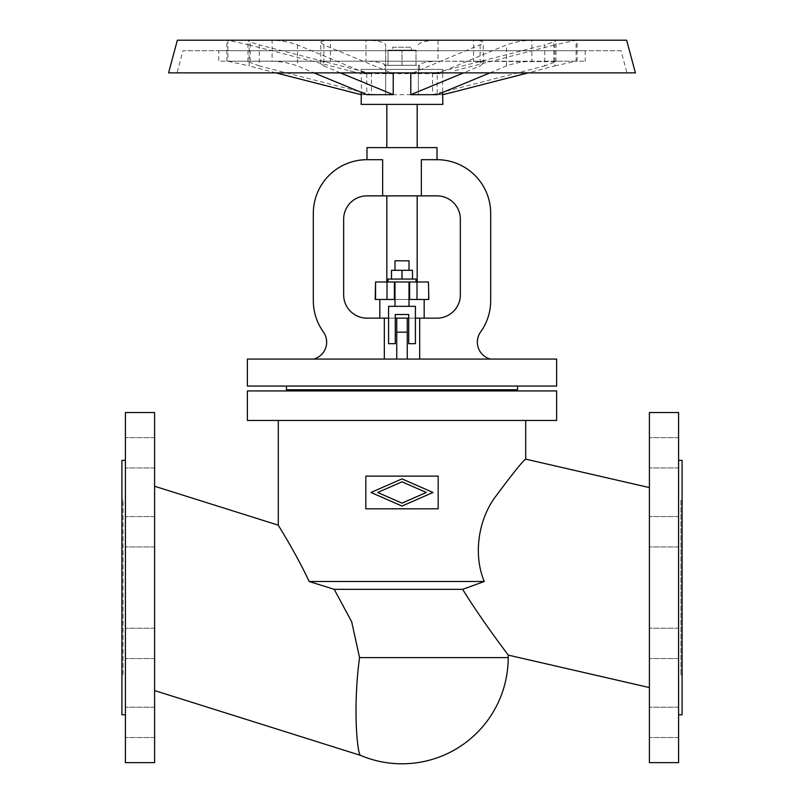 <?xml version="1.0" encoding="UTF-8"?>
<svg xmlns="http://www.w3.org/2000/svg" width="804" height="804" viewBox="0 0 804 804"><rect width="100%" height="100%" fill="white"/><g stroke="black" fill="none" stroke-linecap="round" stroke-linejoin="round"><path stroke-width="0.6" stroke-dasharray="4.02 3.01" d="M247.371 420.462L556.629 420.462M247.371 390.935L556.629 390.935M525.705 420.462L278.295 420.462L525.705 420.462M438.18 508.811L365.82 508.811L365.82 476.129L438.18 476.129L438.18 508.811M649.411 687.571L649.411 487.596L649.411 687.571M649.411 762.634L649.411 412.532M678.586 412.532L678.586 762.634M649.411 531.756L649.411 516.58L649.411 531.756M678.586 531.756L678.586 516.58L678.586 531.756M649.411 643.411L649.411 628.236L649.411 643.411M678.586 643.411L678.586 628.236L678.586 643.411M678.586 452.803L678.586 467.978L678.586 452.803M649.411 452.803L649.411 467.978L649.411 452.803M649.411 722.354L649.411 737.529L649.411 722.354M678.586 722.354L678.586 737.529L678.586 722.354M680.918 500.058L680.918 675.109L680.918 500.058L682.083 500.058L682.083 675.109L682.083 500.058M680.918 675.109L682.083 675.109M678.586 714.786L678.586 460.38L678.586 714.786M508.198 657.602L359.549 657.602C352.634 708.746 357.448 755.278 360.624 755.408C357.448 755.278 352.634 708.746 359.549 657.602L351.66 621.693L334.203 589.332L462.662 589.332L484.289 581.493C472.913 554.418 478.591 519.484 495.103 497.214C513.223 472.883 523.424 460.189 525.705 459.144C523.424 460.189 513.223 472.883 495.103 497.214C478.591 519.484 472.913 554.418 484.289 581.493L309.178 581.493C295.5 552.338 278.124 525.203 278.295 525.183C278.184 525.303 295.51 552.348 309.178 581.493L334.203 589.332M154.589 690.566L154.589 486.249L154.589 690.566M154.589 412.532L154.589 762.634M125.414 762.634L125.414 412.532M125.414 531.756L125.414 516.58L125.414 531.756M154.589 531.756L154.589 516.58L154.589 531.756M154.589 643.411L154.589 628.236L154.589 643.411M125.414 643.411L125.414 628.236L125.414 643.411M154.589 452.803L154.589 467.978L154.589 452.803M125.414 452.803L125.414 467.978L125.414 452.803M125.414 722.354L125.414 737.529L125.414 722.354M154.589 722.354L154.589 737.529L154.589 722.354M125.414 714.786L125.414 460.38L125.414 714.786M121.917 675.109L121.917 500.058L121.917 675.109L123.082 675.109L123.082 500.058L123.082 675.109M121.917 500.058L123.082 500.058M402 481.807L426.301 492.47L402 503.133L377.699 492.47L402 481.807M402 506.068L432.984 492.47L402 478.872L371.016 492.47L402 506.068M121.917 460.38L121.917 714.786M515.786 390.935L288.214 390.935L515.786 390.935M682.083 714.786L682.083 460.38M288.214 389.769L515.786 389.769L288.214 389.769M517.535 389.769L286.465 389.769M286.465 386.061L517.535 386.061L286.465 386.061M556.629 386.061L247.371 386.061M396.744 359.076L396.744 318.153L396.744 359.076L419.678 359.076L384.322 359.076L396.744 359.076L396.744 318.153L366.986 318.153A23.336 23.336 0 0 1 343.65 294.807L343.65 219.211A23.336 23.336 0 0 1 366.986 195.864L382.644 195.864L382.644 159.694L366.986 159.694A53.687 53.687 0 0 0 313.309 213.372L313.309 300.646A53.687 53.687 0 0 0 323.379 331.951A17.507 17.507 0 0 1 313.64 359.076L384.322 359.076L313.64 359.076M419.678 359.076L490.36 359.076L419.678 359.076L419.678 318.153L379.83 318.153L424.17 318.153L407.256 318.153L407.256 359.076M556.629 359.076L247.371 359.076M490.36 359.076A17.507 17.507 0 0 1 480.621 331.951A53.687 53.687 0 0 0 490.691 300.646L490.691 213.372A53.687 53.687 0 0 0 437.014 159.694L421.356 159.694L437.014 159.694L421.356 159.694L421.356 195.864L382.644 195.864M408.713 318.153L415.417 318.153M417.175 147.614L386.824 147.614L417.175 147.614M437.014 147.614L366.986 147.614M417.175 104.389L386.824 104.389L417.175 104.389M442.843 104.389L361.157 104.389M361.157 94.681L371.448 94.681L371.448 73.677L361.157 73.677L349.127 70.682L361.348 73.677L361.348 92.54M361.157 69.375L442.843 69.375L361.157 69.375L361.348 73.677M442.843 69.375L442.843 73.677L432.552 73.677L432.552 94.681L442.843 94.681M385.659 73.677L385.659 94.681L418.341 94.681L418.341 73.677L385.659 73.677L385.659 44.903C384.252 42.089 377.689 40.522 365.961 40.2L577.111 40.2L365.961 40.2L365.961 61.204L227.884 61.204L249.18 65.918L249.18 44.903L349.127 70.682M385.659 94.681L385.659 44.903M385.659 65.918C384.252 63.104 377.689 61.536 365.961 61.204L438.039 61.204C426.311 61.536 419.748 63.104 418.341 65.918L418.341 94.681M418.341 73.677L418.341 65.918M418.341 44.903C419.748 42.089 426.311 40.522 438.039 40.2L438.039 61.204L556.006 61.697L544.72 65.918L544.72 44.903L432.552 73.677M275.923 72.873L249.18 65.918M259.28 65.918L247.994 61.697L250.165 61.204L250.165 40.2L248.034 40.572L249.129 41.607L259.28 44.903L259.28 65.918L371.448 94.681M626.648 40.2L177.352 40.2M635.401 72.873L168.599 72.873M177.051 72.873L626.949 72.873L177.051 72.873L182.99 50.702L621.01 50.702L626.949 72.873M621.01 50.702L182.99 50.702M218.778 50.702L585.222 50.702L218.778 50.702L218.778 61.204L585.222 61.204L218.778 61.204M585.222 50.702L585.222 61.204M249.18 44.903L227.884 40.2L227.884 61.204L577.111 61.204L553.835 61.204L553.835 40.2L555.966 40.572L554.881 41.607L544.72 44.903M412.834 72.873L481.887 44.009L483.224 42.441L482.712 41.607L479.385 40.572L473.566 40.2L473.566 61.204L479.385 61.576L482.712 62.611L483.234 63.446L480.109 65.918L463.586 72.873M410.784 73.677L437.225 73.677L437.225 94.681M490.018 72.873L506.54 65.918C514.399 63.104 522.841 61.536 531.886 61.204L531.886 40.2C522.841 40.522 514.399 42.089 506.54 44.903L437.225 73.677M554.82 65.918L576.116 61.204L576.116 40.2L554.82 44.903L554.82 65.918L528.077 72.873M454.873 70.682L554.82 44.903M432.552 94.681L544.72 65.918M442.652 73.677L442.652 92.54M393.216 73.677L366.775 73.677L297.46 44.903C289.601 42.089 281.159 40.522 272.114 40.2L272.114 61.204C281.159 61.536 289.601 63.104 297.46 65.918L313.982 72.873M340.414 72.873L323.891 65.918L323.891 44.903L391.166 72.873M320.766 63.446L320.766 42.441L321.288 41.607L324.615 40.572L330.434 40.2L330.434 61.204L324.615 61.576L321.288 62.622L321.067 64.149L323.891 65.918M320.766 42.441L323.891 44.903M366.775 73.677L366.775 94.681M371.448 73.677L259.28 44.903M419.507 69.375L384.493 69.375L419.507 69.375L419.507 65.295L384.493 65.295L384.493 69.375M388 65.295L416 65.295L388 65.295L388 50.119L416 50.119L388 50.119L388 65.295M384.493 65.295L419.507 65.295M416 65.295L416 50.119L416 65.295M402 65.295L402 50.119L402 65.295M411.336 50.119L392.664 50.119L411.336 50.119L411.336 47.205L392.664 47.205L392.664 50.119M392.664 47.205L411.336 47.205M386.824 195.864L417.175 195.864L386.824 195.864M421.356 195.864L437.014 195.864A23.336 23.336 0 0 1 460.35 219.211L460.35 294.807A23.336 23.336 0 0 1 437.014 318.153L419.678 318.153M386.824 281.973L417.175 281.973L386.824 281.973M375.156 281.973L428.844 281.973M409.588 281.973L394.412 281.973L409.588 281.973L409.588 299.48L409.588 281.973L409.588 299.48L394.412 299.48L394.412 281.973L394.412 299.48L386.995 299.48L386.995 281.973M394.995 299.48L409.005 299.48M386.995 299.48L375.156 299.48M409.005 281.973L394.995 281.973L409.005 281.973L394.995 281.973L409.005 281.973L409.005 306.324L394.995 306.324L409.005 306.324M394.995 281.973L394.995 306.324M415.417 306.324L388.583 306.324L388.583 343.67L395.287 343.67L395.287 314.495L408.713 314.495L408.713 343.67L415.417 343.67L415.417 306.324L388.583 306.324L388.583 343.67L395.287 343.67L395.287 314.495L408.713 314.495L408.713 343.67L415.417 343.67L415.417 306.324L388.583 306.324L388.583 343.67L395.287 343.67L395.287 314.495L408.713 314.495L408.713 343.67L415.417 343.67L415.417 306.324M394.412 281.973L394.412 299.48M428.844 299.48L417.005 299.48L417.005 281.973M417.005 299.48L409.588 299.48M416 281.973L416 279.058L388 279.058L416 279.058L388 279.058L388 281.973M391.498 279.058L391.498 270.305L391.498 279.058L412.502 279.058L391.498 279.058L391.498 270.305L412.502 270.305L402 270.305L412.502 270.305L412.502 279.058L412.502 270.305L412.502 279.058L402 279.058L402 270.305L402 279.058L412.502 279.058M409.005 270.305L394.995 270.305L409.005 270.305L394.995 270.305L409.005 270.305L409.005 260.818L394.995 260.818L394.995 270.305M394.995 260.818L409.005 260.818L394.995 260.818M379.83 299.48L424.17 299.48L379.83 299.48M388.583 318.153L395.287 318.153M384.322 359.076L384.322 318.153M402 279.058L402 270.305M462.662 589.332C482.691 621.964 508.007 654.446 508.198 655.099C508.007 654.446 482.691 621.964 462.662 589.332M396.744 332.152L407.256 332.152M480.109 44.903L480.109 65.918M506.54 65.918L506.54 44.903M297.46 44.903L297.46 65.918M375.568 281.973L375.568 299.48M428.431 299.48L428.431 281.973M678.586 516.58L649.411 516.58L678.586 516.58M678.586 658.576L649.411 658.576L678.586 658.576M678.586 437.637L649.411 437.637L678.586 437.637M678.586 707.188L649.411 707.188L678.586 707.188M678.586 467.978L649.411 467.978L678.586 467.978M678.586 737.529L649.411 737.529L678.586 737.529M678.586 546.931L649.411 546.931L678.586 546.931M154.589 516.58L125.414 516.58L154.589 516.58M154.589 628.236L125.414 628.236L154.589 628.236M154.589 437.637L125.414 437.637L154.589 437.637M154.589 707.188L125.414 707.188L154.589 707.188M154.589 467.978L125.414 467.978L154.589 467.978M154.589 737.529L125.414 737.529L154.589 737.529M154.589 546.931L125.414 546.931L154.589 546.931M154.589 658.576L125.414 658.576L154.589 658.576M483.234 63.446L483.234 42.441M577.111 61.204L577.111 40.2M556.006 61.697L556.006 40.692M247.994 61.697L247.994 40.692M226.889 61.204L226.889 40.2M678.586 628.236L649.411 628.236L678.586 628.236"/><path stroke-width="1.21" d="M154.589 690.566L360.624 755.408A106.198 106.198 0 0 0 508.198 657.602L508.198 655.099L649.411 687.571M334.203 589.332L309.178 581.493C295.5 552.338 278.124 525.203 278.295 525.183C278.184 525.303 295.51 552.348 309.178 581.493L484.289 581.493C472.913 554.418 478.591 519.484 495.103 497.214C513.223 472.883 523.424 460.189 525.705 459.144C523.424 460.189 513.223 472.883 495.103 497.214C478.591 519.484 472.913 554.418 484.289 581.493L462.662 589.332C482.691 621.964 508.007 654.446 508.198 655.099C508.007 654.446 482.691 621.964 462.662 589.332L334.203 589.332L351.66 621.693L359.549 657.602C352.634 708.746 357.448 755.278 360.624 755.408C357.448 755.278 352.634 708.746 359.549 657.602L508.198 657.602M247.371 420.462L247.371 390.935L556.629 390.935L556.629 420.462L247.371 420.462M154.589 486.249L278.295 525.183L278.295 420.462M649.411 487.596L525.705 459.144L525.705 420.462M649.411 412.532L649.411 762.634L678.586 762.634L678.586 412.532L649.411 412.532M678.586 460.38L682.083 460.38L682.083 714.786L678.586 714.786M154.589 762.634L154.589 412.532L125.414 412.532L125.414 762.634L154.589 762.634M125.414 714.786L121.917 714.786L121.917 460.38L125.414 460.38M426.301 492.47L402 481.807L377.699 492.47L402 503.133L426.301 492.47M432.984 492.47L402 506.068L371.016 492.47L402 478.872L432.984 492.47M365.82 476.129L365.82 508.811L438.18 508.811L438.18 476.129L365.82 476.129M515.786 389.769L515.786 390.935M288.214 389.769L288.214 390.935M286.465 386.061L286.465 389.769L517.535 389.769L517.535 386.061M247.371 386.061L556.629 386.061L556.629 359.076L247.371 359.076L247.371 386.061M490.36 359.076A17.507 17.507 0 0 1 480.621 331.951A53.687 53.687 0 0 0 490.691 300.646L490.691 213.372A53.687 53.687 0 0 0 437.014 159.694L421.356 159.694L421.356 195.864L366.986 195.864A23.336 23.336 0 0 0 343.65 219.211L343.65 294.807A23.336 23.336 0 0 0 366.986 318.153L388.583 318.153M419.678 359.076L419.678 318.153L437.014 318.153A23.336 23.336 0 0 0 460.35 294.807L460.35 219.211A23.336 23.336 0 0 0 437.014 195.864L421.356 195.864M395.287 318.153L408.713 318.153M415.417 318.153L419.678 318.153M382.644 195.864L382.644 159.694L366.986 159.694L366.986 147.614L437.014 147.614L437.014 159.694M386.824 104.389L386.824 147.614M417.175 104.389L417.175 147.614M361.348 92.54L361.157 104.389L442.843 104.389L442.652 94.681L454.873 91.686L442.843 94.681M361.157 94.681L275.923 72.873M177.352 40.2L626.648 40.2L635.401 72.873L168.599 72.873L177.352 40.2M463.586 72.873L410.784 94.681L410.784 73.677L412.834 72.873M490.018 72.873L437.225 94.681L410.784 94.681M442.652 92.54L442.652 94.681M528.077 72.873L454.873 91.686M313.982 72.873L366.775 94.681L393.216 94.681L340.414 72.873M391.166 72.873L393.216 73.677L393.216 94.681M361.348 94.681L349.127 91.686M366.986 159.694A53.687 53.687 0 0 0 313.309 213.372L313.309 300.646A53.687 53.687 0 0 0 323.379 331.951A17.507 17.507 0 0 1 313.64 359.076M386.824 195.864L386.824 281.973M417.175 195.864L417.175 281.973M417.005 281.973L409.588 281.973L409.588 299.48L417.005 299.48L417.005 281.973L428.431 281.973L428.844 299.48L428.431 281.973M375.568 281.973L375.156 299.48L386.995 299.48L386.995 281.973L375.568 281.973L375.568 299.48M386.995 299.48L394.412 299.48L394.412 281.973L386.995 281.973M394.412 299.48L394.995 299.48M409.005 299.48L409.588 299.48M417.005 299.48L428.431 299.48M379.83 299.48L379.83 318.153M424.17 299.48L424.17 318.153M407.256 332.152L396.744 332.152L396.744 318.153L407.256 318.153L407.256 359.076M384.322 318.153L384.322 359.076M394.412 281.973L409.588 281.973M409.005 281.973L409.005 306.324M394.995 281.973L394.995 306.324M415.417 306.324L388.583 306.324L388.583 343.67L395.287 343.67L395.287 314.495L408.713 314.495L408.713 343.67L415.417 343.67L415.417 306.324M416 281.973L416 279.058L388 279.058L388 281.973M412.502 279.058L412.502 270.305L391.498 270.305L391.498 279.058M394.995 270.305L394.995 260.818L409.005 260.818L409.005 270.305M402 279.058L402 270.305M396.744 332.152L396.744 359.076"/></g></svg>
